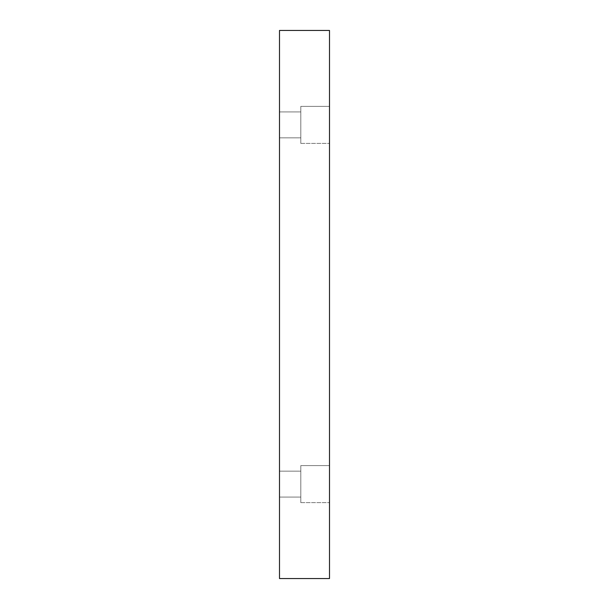 <?xml version="1.0" encoding="UTF-8"?>
<svg xmlns="http://www.w3.org/2000/svg" width="609" height="609" viewBox="0 0 609 609"><rect width="100%" height="100%" fill="white"/><g stroke="black" fill="none" stroke-linecap="round" stroke-linejoin="round"><path stroke-width="0.46" stroke-dasharray="3.04 2.28" d="M329.499 578.55L279.501 578.55L279.501 30.45L329.499 30.45L329.499 578.55M279.501 484.117L279.501 471.153L279.501 484.117M279.501 124.883L279.501 137.847L279.501 124.883M329.499 465.596L329.499 502.631L329.499 465.596L329.499 502.631L329.499 465.596L300.8 465.596L300.8 502.631L300.8 465.596L300.8 502.631L300.8 465.596L329.499 465.596M329.499 106.369L329.499 143.404L329.499 106.369L329.499 143.404L329.499 106.369L300.8 106.369L300.8 143.404L300.8 106.369L300.8 143.404L300.8 106.369L329.499 106.369M300.8 124.883L300.8 137.847L300.8 124.883M300.8 484.117L300.8 471.153L300.8 484.117M300.8 111.927L279.501 111.927L300.8 111.927M300.8 137.847L279.501 137.847L300.8 137.847M300.8 143.404L329.499 143.404L300.8 143.404M300.8 471.153L279.501 471.153L300.8 471.153M300.8 497.073L279.501 497.073L300.8 497.073M300.8 502.631L329.499 502.631L300.8 502.631"/><path stroke-width="0.91" d="M329.499 578.55L279.501 578.55L279.501 30.45L329.499 30.45L329.499 578.55"/></g></svg>
